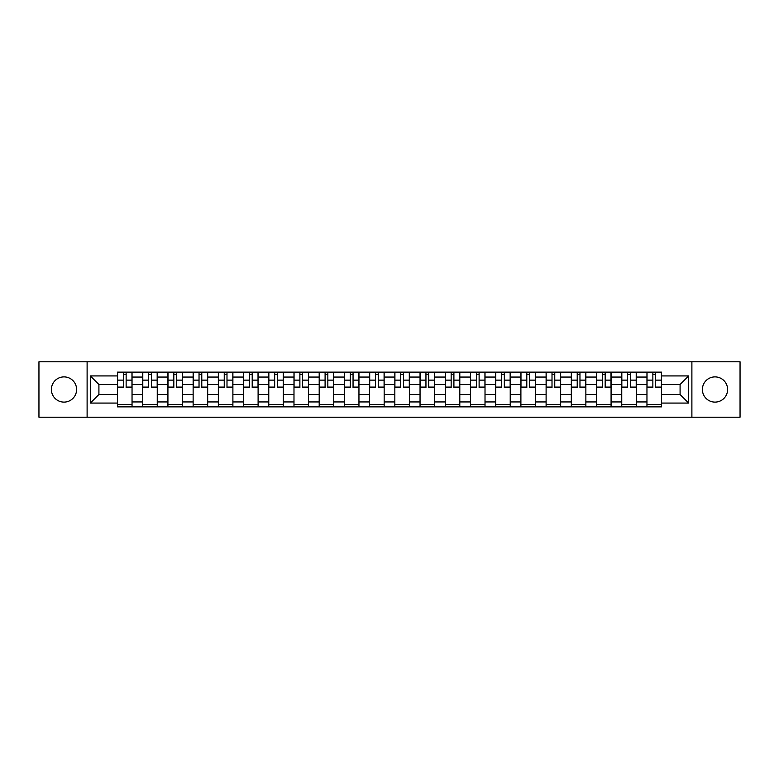 <?xml version="1.0" encoding="UTF-8"?>
<svg xmlns="http://www.w3.org/2000/svg" width="779" height="779" viewBox="0 0 779 779"><rect width="100%" height="100%" fill="white"/><g stroke="black" fill="none" stroke-linecap="round" stroke-linejoin="round"><path stroke-width="1.17" d="M714.995 376.89A12.61 12.61 0 0 0 702.395 389.5A12.61 12.61 0 0 0 714.995 402.11A12.61 12.61 0 0 0 727.605 389.5A12.61 12.61 0 0 0 714.995 376.89M64.005 376.89A12.61 12.61 0 0 0 51.395 389.5A12.61 12.61 0 0 0 64.005 402.11A12.61 12.61 0 0 0 76.605 389.5A12.61 12.61 0 0 0 64.005 376.89M691.888 417.213L740.05 417.213L740.05 361.787L38.95 361.787L38.95 417.213L691.888 417.213L691.888 361.787M142.713 406.872L142.713 377.055L132.041 377.055L132.041 406.872M132.041 377.055L132.041 372.128M142.713 377.055L142.713 372.128M157.251 372.128L157.251 406.872M167.923 406.872L167.923 372.128M182.471 372.128L182.471 406.872M193.134 406.872L193.134 372.128M207.681 372.128L207.681 406.872M218.344 406.872L218.344 372.128M232.892 372.128L232.892 406.872M243.554 406.872L243.554 372.128M258.102 372.128L258.102 406.872M268.774 406.872L268.774 372.128M283.313 372.128L283.313 406.872M293.985 406.872L293.985 372.128M308.533 372.128L308.533 406.872M319.195 406.872L319.195 372.128M333.743 372.128L333.743 406.872M344.406 406.872L344.406 372.128M358.953 372.128L358.953 406.872M369.626 406.872L369.626 372.128M384.164 372.128L384.164 406.872M394.836 406.872L394.836 372.128M409.374 372.128L409.374 406.872M420.047 406.872L420.047 372.128M434.594 372.128L434.594 406.872M445.257 406.872L445.257 372.128M459.805 372.128L459.805 406.872M470.467 406.872L470.467 372.128M485.015 372.128L485.015 406.872M495.687 406.872L495.687 372.128M510.226 372.128L510.226 406.872M520.898 406.872L520.898 372.128M535.446 372.128L535.446 406.872M546.108 406.872L546.108 372.128M560.656 372.128L560.656 406.872M571.319 406.872L571.319 372.128M585.866 372.128L585.866 406.872M596.529 406.872L596.529 372.128M611.077 372.128L611.077 406.872M621.749 406.872L621.749 372.128M636.287 372.128L636.287 406.872M646.959 406.872L646.959 372.128M646.959 394.515L636.287 394.515M621.749 394.515L611.077 394.515M596.529 394.515L585.866 394.515M571.319 394.515L560.656 394.515M546.108 394.515L535.446 394.515M520.898 394.515L510.226 394.515M495.687 394.515L485.015 394.515M470.467 394.515L459.805 394.515M445.257 394.515L434.594 394.515M420.047 394.515L409.374 394.515M394.836 394.515L384.164 394.515M369.626 394.515L358.953 394.515M344.406 394.515L333.743 394.515M319.195 394.515L308.533 394.515M293.985 394.515L283.313 394.515M268.774 394.515L258.102 394.515M243.554 394.515L232.892 394.515M218.344 394.515L207.681 394.515M193.134 394.515L182.471 394.515M167.923 394.515L157.251 394.515M142.713 394.515L132.041 394.515M646.959 384.485L636.287 384.485M621.749 384.485L611.077 384.485M596.529 384.485L585.866 384.485M571.319 384.485L560.656 384.485M546.108 384.485L535.446 384.485M520.898 384.485L510.226 384.485M495.687 384.485L485.015 384.485M470.467 384.485L459.805 384.485M445.257 384.485L434.594 384.485M420.047 384.485L409.374 384.485M394.836 384.485L384.164 384.485M369.626 384.485L358.953 384.485M344.406 384.485L333.743 384.485M319.195 384.485L308.533 384.485M293.985 384.485L283.313 384.485M268.774 384.485L258.102 384.485M243.554 384.485L232.892 384.485M218.344 384.485L207.681 384.485M193.134 384.485L182.471 384.485M167.923 384.485L157.251 384.485M142.713 384.485L132.041 384.485M98.914 394.515L117.493 394.515L117.493 384.485L98.914 384.485L98.914 394.515L90.345 403.074L90.345 375.926L117.493 375.926L117.493 384.485M661.507 384.485L661.507 394.515L680.086 394.515L680.086 384.485L661.507 384.485L661.507 372.128L117.493 372.128L117.493 375.926M661.507 375.926L688.655 375.926L688.655 403.074L661.507 403.074L661.507 394.515M117.493 394.515L117.493 406.872L661.507 406.872L661.507 403.074M117.493 403.074L90.345 403.074M87.112 417.213L87.112 361.787M132.041 404.447L117.493 404.447M123.394 374.553L126.14 374.553M157.251 404.447L142.713 404.447M148.604 374.553L151.36 374.553M182.471 404.447L167.923 404.447M173.824 374.553L176.57 374.553M207.681 404.447L193.134 404.447M199.035 374.553L201.78 374.553M232.892 404.447L218.344 404.447M224.245 374.553L226.991 374.553M258.102 404.447L243.554 404.447M249.455 374.553L252.201 374.553M283.313 404.447L268.774 404.447M274.666 374.553L277.421 374.553M308.533 404.447L293.985 404.447M299.886 374.553L302.632 374.553M333.743 404.447L319.195 404.447M325.096 374.553L327.842 374.553M358.953 404.447L344.406 404.447M350.307 374.553L353.053 374.553M384.164 404.447L369.626 404.447M375.517 374.553L378.263 374.553M409.374 404.447L394.836 404.447M400.737 374.553L403.483 374.553M434.594 404.447L420.047 404.447M425.947 374.553L428.693 374.553M459.805 404.447L445.257 404.447M451.158 374.553L453.904 374.553M485.015 404.447L470.467 404.447M476.368 374.553L479.114 374.553M510.226 404.447L495.687 404.447M501.579 374.553L504.334 374.553M535.446 404.447L520.898 404.447M526.799 374.553L529.545 374.553M560.656 404.447L546.108 404.447M552.009 374.553L554.755 374.553M585.866 404.447L571.319 404.447M577.22 374.553L579.966 374.553M611.077 404.447L596.529 404.447M602.43 374.553L605.176 374.553M636.287 404.447L621.749 404.447M627.64 374.553L630.396 374.553M661.507 404.447L646.959 404.447M652.86 374.553L655.606 374.553M90.345 375.926L98.914 384.485M680.086 394.515L688.655 403.074M680.086 384.485L688.655 375.926M126.14 387.64L126.14 372.284L131.963 372.284L131.963 387.64L126.14 387.64M123.394 374.387L126.14 374.387M123.394 372.284L117.58 372.284L117.58 387.64L123.394 387.64L123.394 372.284L128.564 372.284M151.36 387.64L151.36 372.284L157.173 372.284L157.173 387.64L151.36 387.64M148.604 374.387L151.36 374.387M148.604 372.284L142.791 372.284L142.791 387.64L148.604 387.64L148.604 372.284L153.784 372.284M176.57 387.64L176.57 372.284L182.383 372.284L182.383 387.64L176.57 387.64M173.824 374.387L176.57 374.387M173.824 372.284L168.001 372.284L168.001 387.64L173.824 387.64L173.824 372.284L178.995 372.284M201.78 387.64L201.78 372.284L207.603 372.284L207.603 387.64L201.78 387.64M199.035 374.387L201.78 374.387M199.035 372.284L193.211 372.284L193.211 387.64L199.035 387.64L199.035 372.284L204.205 372.284M226.991 387.64L226.991 372.284L232.814 372.284L232.814 387.64L226.991 387.64M224.245 374.387L226.991 374.387M224.245 372.284L218.432 372.284L218.432 387.64L224.245 387.64L224.245 372.284L229.416 372.284M252.201 387.64L252.201 372.284L258.024 372.284L258.024 387.64L252.201 387.64M249.455 374.387L252.201 374.387M249.455 372.284L243.642 372.284L243.642 387.64L249.455 387.64L249.455 372.284L254.626 372.284M277.421 387.64L277.421 372.284L283.235 372.284L283.235 387.64L277.421 387.64M274.666 374.387L277.421 374.387M274.666 372.284L268.852 372.284L268.852 387.64L274.666 387.64L274.666 372.284L279.846 372.284M302.632 387.64L302.632 372.284L308.445 372.284L308.445 387.64L302.632 387.64M299.886 374.387L302.632 374.387M299.886 372.284L294.063 372.284L294.063 387.64L299.886 387.64L299.886 372.284L305.056 372.284M327.842 387.64L327.842 372.284L333.665 372.284L333.665 387.64L327.842 387.64M325.096 374.387L327.842 374.387M325.096 372.284L319.273 372.284L319.273 387.64L325.096 387.64L325.096 372.284L327.842 372.284M353.053 387.64L353.053 372.284L358.876 372.284L358.876 387.64L353.053 387.64M350.307 374.387L353.053 374.387M350.307 372.284L344.493 372.284L344.493 387.64L350.307 387.64L350.307 372.284L353.053 372.284M378.263 387.64L378.263 372.284L384.086 372.284L384.086 387.64L378.263 387.64M375.517 374.387L378.263 374.387M375.517 372.284L369.704 372.284L369.704 387.64L375.517 387.64L375.517 372.284L380.688 372.284M403.483 387.64L403.483 372.284L409.296 372.284L409.296 387.64L403.483 387.64M400.737 374.387L403.483 374.387M400.737 372.284L394.914 372.284L394.914 387.64L400.737 387.64L400.737 372.284L405.908 372.284M428.693 387.64L428.693 372.284L434.507 372.284L434.507 387.64L428.693 387.64M425.947 374.387L428.693 374.387M425.947 372.284L420.124 372.284L420.124 387.64L425.947 387.64L425.947 372.284L431.118 372.284M453.904 387.64L453.904 372.284L459.727 372.284L459.727 387.64L453.904 387.64M451.158 374.387L453.904 374.387M451.158 372.284L445.335 372.284L445.335 387.64L451.158 387.64L451.158 372.284L456.328 372.284M479.114 387.64L479.114 372.284L484.937 372.284L484.937 387.64L479.114 387.64M476.368 374.387L479.114 374.387M476.368 372.284L470.555 372.284L470.555 387.64L476.368 387.64L476.368 372.284L481.539 372.284M504.334 387.64L504.334 372.284L510.148 372.284L510.148 387.64L504.334 387.64M501.579 374.387L504.334 374.387M501.579 372.284L495.765 372.284L495.765 387.64L501.579 387.64L501.579 372.284L506.749 372.284M529.545 387.64L529.545 372.284L535.358 372.284L535.358 387.64L529.545 387.64M526.799 374.387L529.545 374.387M526.799 372.284L520.976 372.284L520.976 387.64L526.799 387.64L526.799 372.284L529.545 372.284M554.755 387.64L554.755 372.284L560.568 372.284L560.568 387.64L554.755 387.64M552.009 374.387L554.755 374.387M552.009 372.284L546.186 372.284L546.186 387.64L552.009 387.64L552.009 372.284L557.18 372.284M579.966 387.64L579.966 372.284L585.789 372.284L585.789 387.64L579.966 387.64M577.22 374.387L579.966 374.387M577.22 372.284L571.396 372.284L571.396 387.64L577.22 387.64L577.22 372.284L582.39 372.284M605.176 387.64L605.176 372.284L610.999 372.284L610.999 387.64L605.176 387.64M602.43 374.387L605.176 374.387M602.43 372.284L596.617 372.284L596.617 387.64L602.43 387.64L602.43 372.284L607.601 372.284M630.396 387.64L630.396 372.284L636.209 372.284L636.209 387.64L630.396 387.64M627.64 374.387L630.396 374.387M627.64 372.284L621.827 372.284L621.827 387.64L627.64 387.64L627.64 372.284L632.821 372.284M655.606 387.64L655.606 372.284L661.42 372.284L661.42 387.64L655.606 387.64M652.86 374.387L655.606 374.387M652.86 372.284L647.037 372.284L647.037 387.64L652.86 387.64L652.86 372.284L658.031 372.284M621.749 377.055L611.077 377.055M596.529 377.055L585.866 377.055M571.319 377.055L560.656 377.055M546.108 377.055L535.446 377.055M520.898 377.055L510.226 377.055M495.687 377.055L485.015 377.055M470.467 377.055L459.805 377.055M445.257 377.055L434.594 377.055M420.047 377.055L409.374 377.055M394.836 377.055L384.164 377.055M369.626 377.055L358.953 377.055M344.406 377.055L333.743 377.055M319.195 377.055L308.533 377.055M293.985 377.055L283.313 377.055M268.774 377.055L258.102 377.055M243.554 377.055L232.892 377.055M218.344 377.055L207.681 377.055M193.134 377.055L182.471 377.055M167.923 377.055L157.251 377.055M646.959 377.055L636.287 377.055M621.749 401.945L611.077 401.945M596.529 401.945L585.866 401.945M571.319 401.945L560.656 401.945M546.108 401.945L535.446 401.945M520.898 401.945L510.226 401.945M495.687 401.945L485.015 401.945M470.467 401.945L459.805 401.945M445.257 401.945L434.594 401.945M420.047 401.945L409.374 401.945M394.836 401.945L384.164 401.945M369.626 401.945L358.953 401.945M344.406 401.945L333.743 401.945M319.195 401.945L308.533 401.945M293.985 401.945L283.313 401.945M268.774 401.945L258.102 401.945M243.554 401.945L232.892 401.945M218.344 401.945L207.681 401.945M193.134 401.945L182.471 401.945M167.923 401.945L157.251 401.945M142.713 401.945L132.041 401.945M646.959 401.945L636.287 401.945M126.14 387.085L131.963 387.085M126.14 380.133L131.963 380.133M117.58 387.085L123.394 387.085M117.58 380.133L123.394 380.133M151.36 387.085L157.173 387.085M151.36 380.133L157.173 380.133M142.791 387.085L148.604 387.085M142.791 380.133L148.604 380.133M176.57 387.085L182.383 387.085M176.57 380.133L182.383 380.133M168.001 387.085L173.824 387.085M168.001 380.133L173.824 380.133M201.78 387.085L207.603 387.085M201.78 380.133L207.603 380.133M193.211 387.085L199.035 387.085M193.211 380.133L199.035 380.133M226.991 387.085L232.814 387.085M226.991 380.133L232.814 380.133M218.432 387.085L224.245 387.085M218.432 380.133L224.245 380.133M252.201 387.085L258.024 387.085M252.201 380.133L258.024 380.133M243.642 387.085L249.455 387.085M243.642 380.133L249.455 380.133M277.421 387.085L283.235 387.085M277.421 380.133L283.235 380.133M268.852 387.085L274.666 387.085M268.852 380.133L274.666 380.133M302.632 387.085L308.445 387.085M302.632 380.133L308.445 380.133M294.063 387.085L299.886 387.085M294.063 380.133L299.886 380.133M327.842 387.085L333.665 387.085M327.842 380.133L333.665 380.133M319.273 387.085L325.096 387.085M319.273 380.133L325.096 380.133M353.053 387.085L358.876 387.085M353.053 380.133L358.876 380.133M344.493 387.085L350.307 387.085M344.493 380.133L350.307 380.133M378.263 387.085L384.086 387.085M378.263 380.133L384.086 380.133M369.704 387.085L375.517 387.085M369.704 380.133L375.517 380.133M403.483 387.085L409.296 387.085M403.483 380.133L409.296 380.133M394.914 387.085L400.737 387.085M394.914 380.133L400.737 380.133M428.693 387.085L434.507 387.085M428.693 380.133L434.507 380.133M420.124 387.085L425.947 387.085M420.124 380.133L425.947 380.133M453.904 387.085L459.727 387.085M453.904 380.133L459.727 380.133M445.335 387.085L451.158 387.085M445.335 380.133L451.158 380.133M479.114 387.085L484.937 387.085M479.114 380.133L484.937 380.133M470.555 387.085L476.368 387.085M470.555 380.133L476.368 380.133M504.334 387.085L510.148 387.085M504.334 380.133L510.148 380.133M495.765 387.085L501.579 387.085M495.765 380.133L501.579 380.133M529.545 387.085L535.358 387.085M529.545 380.133L535.358 380.133M520.976 387.085L526.799 387.085M520.976 380.133L526.799 380.133M554.755 387.085L560.568 387.085M554.755 380.133L560.568 380.133M546.186 387.085L552.009 387.085M546.186 380.133L552.009 380.133M579.966 387.085L585.789 387.085M579.966 380.133L585.789 380.133M571.396 387.085L577.22 387.085M571.396 380.133L577.22 380.133M605.176 387.085L610.999 387.085M605.176 380.133L610.999 380.133M596.617 387.085L602.43 387.085M596.617 380.133L602.43 380.133M630.396 387.085L636.209 387.085M630.396 380.133L636.209 380.133M621.827 387.085L627.64 387.085M621.827 380.133L627.64 380.133M655.606 387.085L661.42 387.085M655.606 380.133L661.42 380.133M647.037 387.085L652.86 387.085M647.037 380.133L652.86 380.133"/></g></svg>
